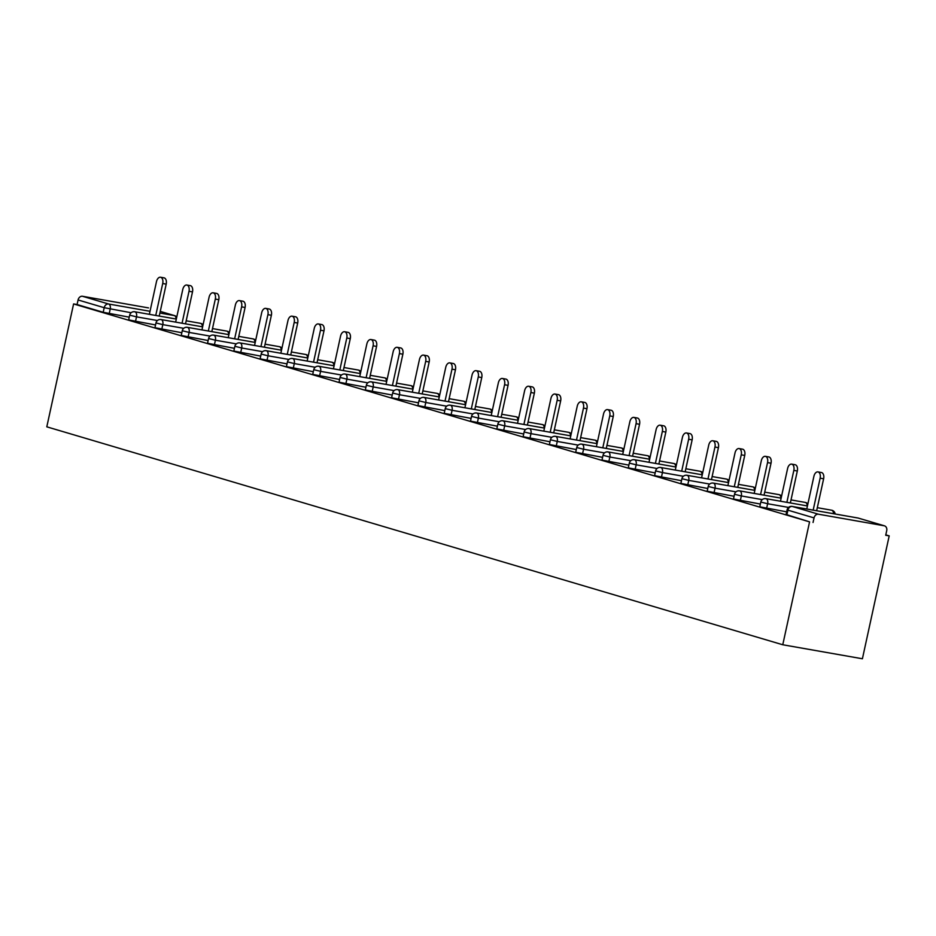 <?xml version="1.0" encoding="UTF-8"?>
<svg xmlns="http://www.w3.org/2000/svg" width="936" height="936" viewBox="0 0 936 936"><rect width="100%" height="100%" fill="white"/><g stroke="black" fill="none" stroke-linecap="round" stroke-linejoin="round"><path stroke-width="1.4" d="M858.663 518.216A4.399 3.533 106.5 0 0 858.359 518.111L884.485 525.845A4.399 3.533 106.5 0 1 886.72 530.677L885.713 535.263L889.2 535.872L885.807 534.865M889.2 535.872L862.407 658.768L782.765 644.764L46.8 426.828L73.593 303.931L809.57 521.867L782.765 644.764M148.204 307.827A4.399 3.533 -73.5 0 1 148.52 307.909L82.497 296.279L108.623 304.013L150.017 311.29M129.238 317.164L103.206 312.285L104.2 307.698L78.074 299.965L77.08 304.539L73.593 303.931M103.206 312.285L77.08 304.539M78.074 299.965A4.399 3.533 -73.5 0 1 82.497 296.279M818.462 514.215L884.169 525.775L858.043 518.029L792.336 506.481L818.462 514.215A4.399 3.533 106.5 0 0 814.051 517.9L787.913 510.167L786.919 514.741L786.1 514.426L787.094 509.839L787.913 510.167A4.399 3.533 106.5 0 1 792.336 506.481A4.399 2.621 -80 0 0 792.16 506.435A4.399 2.621 -80 0 0 791.552 506.446M809.57 521.867L786.919 514.741M786.661 511.84L760.617 506.961L759.798 506.633L760.804 502.047L767.637 503.732L766.631 508.318M760.36 504.059L734.327 499.169L733.508 498.841L734.503 494.266L741.335 495.951L740.341 500.538M734.07 496.267L708.025 491.388L707.207 491.061L708.213 486.474L715.045 488.159L714.039 492.745M707.768 488.487L681.736 483.596L680.917 483.268L681.911 478.694L688.744 480.379L687.749 484.965M681.478 480.695L655.434 475.816L654.615 475.488L655.61 470.902L662.442 472.586L661.448 477.173M655.177 472.902L629.144 468.023L628.313 467.696L629.32 463.109L636.152 464.806L635.146 469.381M628.875 465.122L602.842 460.243L602.023 459.915L603.018 455.329L609.851 457.014L608.856 461.6M602.585 457.33L576.541 452.451L575.722 452.123L576.728 447.537L583.561 449.233L582.555 453.808M576.284 449.549L550.251 444.659L549.432 444.343L550.426 439.756L557.259 441.441L556.265 446.027M549.994 441.757L523.949 436.878L523.13 436.55L524.137 431.964L530.958 433.649L529.963 438.235M523.692 433.976L497.659 429.086L496.84 428.758L497.835 424.183L504.668 425.868L503.662 430.455M497.402 426.184L471.358 421.305L470.539 420.978L471.533 416.391L478.366 418.076L477.372 422.662M471.1 418.392L445.068 413.513L444.237 413.185L445.243 408.611L452.076 410.296L451.07 414.87M444.799 410.611L418.766 405.733L417.947 405.405L418.942 400.819L425.775 402.503L424.78 407.09M418.509 402.819L392.465 397.94L391.646 397.613L392.652 393.026L399.485 394.723L398.479 399.298M392.207 395.039L366.175 390.148L365.356 389.832L366.35 385.246L373.183 386.931L372.189 391.517M365.917 387.247L339.873 382.368L339.054 382.04L340.049 377.454L346.882 379.138L345.887 383.725M339.616 379.466L313.583 374.575L312.753 374.248L313.759 369.673L320.592 371.358L319.585 375.944M313.326 371.674L287.282 366.795L286.463 366.467L287.457 361.881L294.29 363.566L293.296 368.152M287.024 363.882L260.98 359.003L260.161 358.675L261.167 354.1L268 355.785L266.994 360.36M260.723 356.101L234.69 351.222L233.871 350.895L234.866 346.308L241.699 347.993L240.704 352.579M234.433 348.309L208.389 343.43L207.57 343.102L208.576 338.516L215.409 340.213L214.402 344.787M208.131 340.529L182.099 335.638L181.28 335.322L182.274 330.736L189.107 332.42L188.113 337.007M181.841 332.736L155.797 327.857L154.978 327.53L155.973 322.943L162.805 324.628L161.811 329.215M155.54 324.956L129.507 320.065L128.677 319.738L129.683 315.163L136.516 316.848L135.509 321.434M813.045 522.487L814.051 517.9M160.536 277.231L164.022 277.84A5.429 3.241 100 0 1 166.198 284.123L162.712 283.503A5.429 3.241 -80 0 0 160.536 277.231A5.429 3.241 -80 0 0 156.476 281.654L149.362 314.332M162.712 283.503L155.75 315.455M166.198 284.123L159.237 316.064M186.837 285.024L190.324 285.632A5.429 3.241 100 0 1 192.5 291.903L189.013 291.295A5.429 3.241 -80 0 0 186.837 285.024A5.429 3.241 -80 0 0 182.777 289.446L175.652 322.113M189.013 291.295L182.052 323.236M192.5 291.903L185.527 323.856M213.127 292.804L216.614 293.424A5.429 3.241 100 0 1 218.79 299.695L215.315 299.075A5.429 3.241 -80 0 0 213.127 292.804A5.429 3.241 -80 0 0 209.079 297.238L201.954 329.905M215.315 299.075L208.342 331.028M218.79 299.695L211.828 331.636M239.429 300.596L242.915 301.205A5.429 3.241 100 0 1 245.092 307.476L241.605 306.868A5.429 3.241 -80 0 0 239.429 300.596A5.429 3.241 -80 0 0 235.369 305.019L228.244 337.685M241.605 306.868L234.643 338.82M245.092 307.476L238.118 339.429M265.73 308.377L269.205 308.997A5.429 3.241 100 0 1 271.381 315.268L267.907 314.66A5.429 3.241 -80 0 0 265.73 308.377A5.429 3.241 -80 0 0 261.671 312.811L254.545 345.478M267.907 314.66L260.933 346.601M271.381 315.268L264.42 347.209M292.02 316.169L295.507 316.777A5.429 3.241 100 0 1 297.683 323.049L294.196 322.44A5.429 3.241 -80 0 0 292.02 316.169A5.429 3.241 -80 0 0 287.96 320.592L280.835 353.27M294.196 322.44L287.235 354.393M297.683 323.049L290.722 355.001M318.322 323.95L321.797 324.57A5.429 3.241 100 0 1 323.985 330.841L320.498 330.232A5.429 3.241 -80 0 0 318.322 323.95A5.429 3.241 -80 0 0 314.262 328.384L307.137 361.05M320.498 330.232L313.537 362.173M323.985 330.841L317.011 362.794M344.612 331.742L348.098 332.35A5.429 3.241 100 0 1 350.275 338.633L346.788 338.013A5.429 3.241 -80 0 0 344.612 331.742A5.429 3.241 -80 0 0 340.552 336.164L333.438 368.842M346.788 338.013L339.826 369.966M350.275 338.633L343.313 370.574M370.913 339.534L374.4 340.142A5.429 3.241 100 0 1 376.576 346.414L373.09 345.805A5.429 3.241 -80 0 0 370.913 339.534A5.429 3.241 -80 0 0 366.853 343.957L359.728 376.623M373.09 345.805L366.128 377.746M376.576 346.414L369.603 378.366M397.215 347.315L400.69 347.935A5.429 3.241 100 0 1 402.866 354.206L399.391 353.586A5.429 3.241 -80 0 0 397.215 347.315A5.429 3.241 -80 0 0 393.155 351.749L386.03 384.415M399.391 353.586L392.418 385.538M402.866 354.206L395.905 386.147M423.505 355.107L426.991 355.715A5.429 3.241 100 0 1 429.168 361.986L425.681 361.378A5.429 3.241 -80 0 0 423.505 355.107A5.429 3.241 -80 0 0 419.445 359.529L412.32 392.196M425.681 361.378L418.72 393.319M429.168 361.986L422.206 393.939M449.806 362.887L453.281 363.507A5.429 3.241 100 0 1 455.458 369.779L451.983 369.17A5.429 3.241 -80 0 0 449.806 362.887A5.429 3.241 -80 0 0 445.747 367.321L438.621 399.988M451.983 369.17L445.01 401.111M455.458 369.779L448.496 401.719M476.096 370.679L479.583 371.288A5.429 3.241 100 0 1 481.759 377.559L478.273 376.951A5.429 3.241 -80 0 0 476.096 370.679A5.429 3.241 -80 0 0 472.036 375.102L464.911 407.768M478.273 376.951L471.311 408.903M481.759 377.559L474.798 409.512M502.398 378.46L505.873 379.08A5.429 3.241 100 0 1 508.061 385.351L504.574 384.743A5.429 3.241 -80 0 0 502.398 378.46A5.429 3.241 -80 0 0 498.338 382.894L491.213 415.561M504.574 384.743L497.613 416.684M508.061 385.351L501.088 417.292M528.688 386.252L532.174 386.86A5.429 3.241 100 0 1 534.351 393.143L530.876 392.523A5.429 3.241 -80 0 0 528.688 386.252A5.429 3.241 -80 0 0 524.628 390.675L517.514 423.353M530.876 392.523L523.903 424.476M534.351 393.143L527.389 425.084M554.99 394.044L558.476 394.653A5.429 3.241 100 0 1 560.652 400.924L557.166 400.315A5.429 3.241 -80 0 0 554.99 394.044A5.429 3.241 -80 0 0 550.93 398.467L543.804 431.133M557.166 400.315L550.204 432.256M560.652 400.924L553.679 432.877M581.291 401.825L584.766 402.433A5.429 3.241 100 0 1 586.942 408.716L583.467 408.096A5.429 3.241 -80 0 0 581.291 401.825A5.429 3.241 -80 0 0 577.231 406.247L570.106 438.925M583.467 408.096L576.494 440.049M586.942 408.716L579.981 440.657M607.581 409.617L611.068 410.225A5.429 3.241 100 0 1 613.244 416.497L609.757 415.888A5.429 3.241 -80 0 0 607.581 409.617A5.429 3.241 -80 0 0 603.521 414.04L596.396 446.706M609.757 415.888L602.796 447.829M613.244 416.497L606.282 448.449M633.883 417.397L637.357 418.018A5.429 3.241 100 0 1 639.545 424.289L636.059 423.669A5.429 3.241 -80 0 0 633.883 417.397A5.429 3.241 -80 0 0 629.823 421.832L622.697 454.498M636.059 423.669L629.097 455.621M639.545 424.289L632.572 456.23M660.173 425.19L663.659 425.798A5.429 3.241 100 0 1 665.835 432.069L662.349 431.461A5.429 3.241 -80 0 0 660.173 425.19A5.429 3.241 -80 0 0 656.113 429.612L648.999 462.279M662.349 431.461L655.387 463.414M665.835 432.069L658.874 464.022M686.474 432.97L689.961 433.59A5.429 3.241 100 0 1 692.137 439.861L688.65 439.253A5.429 3.241 -80 0 0 686.474 432.97A5.429 3.241 -80 0 0 682.414 437.404L675.289 470.071M688.65 439.253L681.689 471.194M692.137 439.861L685.164 471.802M712.764 440.762L716.251 441.371A5.429 3.241 100 0 1 718.427 447.654L714.952 447.034A5.429 3.241 -80 0 0 712.764 440.762A5.429 3.241 -80 0 0 708.716 445.185L701.59 477.863M714.952 447.034L707.979 478.986M718.427 447.654L711.465 479.595M739.066 448.555L742.552 449.163A5.429 3.241 100 0 1 744.728 455.434L741.242 454.826A5.429 3.241 -80 0 0 739.066 448.555A5.429 3.241 -80 0 0 735.006 452.977L727.88 485.644M741.242 454.826L734.28 486.767M744.728 455.434L737.755 487.387M765.367 456.335L768.842 456.943A5.429 3.241 100 0 1 771.018 463.226L767.543 462.606A5.429 3.241 -80 0 0 765.367 456.335A5.429 3.241 -80 0 0 761.307 460.758L754.182 493.436M767.543 462.606L760.57 494.559M771.018 463.226L764.057 495.167M791.657 464.127L795.144 464.736A5.429 3.241 100 0 1 797.32 471.007L793.833 470.399A5.429 3.241 -80 0 0 791.657 464.127A5.429 3.241 -80 0 0 787.597 468.55L780.472 501.216M793.833 470.399L786.872 502.339M797.32 471.007L790.358 502.96M817.959 471.908L821.434 472.528A5.429 3.241 100 0 1 823.621 478.799L820.135 478.179A5.429 3.241 -80 0 0 817.959 471.908A5.429 3.241 -80 0 0 813.899 476.342L806.773 509.008M820.135 478.179L813.173 510.132M823.621 478.799L816.648 510.74M159.892 313.034L174.33 315.572L160.255 311.395L174.646 315.643A4.399 3.533 -73.5 0 0 174.33 315.572A4.399 2.621 100 0 1 176.085 319.024M131.134 312.741L104.2 307.698A4.399 3.533 -73.5 0 1 108.623 304.013A4.399 2.621 100 0 1 110.214 309.055L109.219 313.642M787.094 509.839A4.399 4.399 0 0 1 792.16 506.435L857.867 517.994A4.399 4.399 0 0 1 858.359 518.111A4.399 3.533 106.5 0 0 858.043 518.029A4.399 2.621 -80 0 0 857.867 517.994A4.399 2.621 -80 0 0 857.692 517.971M202.387 326.816A4.399 2.621 100 0 0 200.632 323.353A4.399 2.621 -80 0 0 200.456 323.318A4.399 2.621 -80 0 0 200.269 323.294M157.435 320.521L136.516 316.848A4.399 2.621 100 0 0 134.924 311.805A4.399 2.621 -80 0 0 134.749 311.758A4.399 2.621 -80 0 0 134.129 311.77M183.725 328.314L162.805 324.628A4.399 2.621 100 0 0 161.214 319.585A4.399 2.621 -80 0 0 161.039 319.55A4.399 2.621 -80 0 0 160.43 319.562M210.027 336.094L189.107 332.42A4.399 2.621 100 0 0 187.516 327.378A4.399 2.621 -80 0 0 187.34 327.331A4.399 2.621 -80 0 0 186.732 327.343M236.328 343.886L215.409 340.213A4.399 2.621 100 0 0 213.806 335.158A4.399 2.621 -80 0 0 213.642 335.123A4.399 2.621 -80 0 0 213.022 335.135M262.618 351.679L241.699 347.993A4.399 2.621 100 0 0 240.107 342.95A4.399 2.621 -80 0 0 239.932 342.904A4.399 2.621 -80 0 0 239.323 342.915M288.92 359.459L268 355.785A4.399 2.621 100 0 0 266.409 350.731A4.399 2.621 -80 0 0 266.233 350.696A4.399 2.621 -80 0 0 265.613 350.707M315.21 367.251L294.29 363.566A4.399 2.621 100 0 0 292.699 358.523A4.399 2.621 -80 0 0 292.523 358.488A4.399 2.621 -80 0 0 291.915 358.5M341.511 375.032L320.592 371.358A4.399 2.621 100 0 0 319 366.315A4.399 2.621 -80 0 0 318.825 366.269A4.399 2.621 -80 0 0 318.205 366.28M367.801 382.824L346.882 379.138A4.399 2.621 100 0 0 345.29 374.096A4.399 2.621 -80 0 0 345.115 374.061A4.399 2.621 -80 0 0 344.506 374.072M394.103 390.605L373.183 386.931A4.399 2.621 100 0 0 371.592 381.888A4.399 2.621 -80 0 0 371.416 381.841A4.399 2.621 -80 0 0 370.808 381.853M420.404 398.397L399.485 394.723A4.399 2.621 100 0 0 397.894 389.668A4.399 2.621 -80 0 0 397.718 389.633A4.399 2.621 -80 0 0 397.098 389.645M446.694 406.189L425.775 402.503A4.399 2.621 100 0 0 424.183 397.461A4.399 2.621 -80 0 0 424.008 397.414A4.399 2.621 -80 0 0 423.4 397.426M472.996 413.969L452.076 410.296A4.399 2.621 100 0 0 450.485 405.241A4.399 2.621 -80 0 0 450.31 405.206A4.399 2.621 -80 0 0 449.69 405.218M499.286 421.762L478.366 418.076A4.399 2.621 100 0 0 476.775 413.033A4.399 2.621 -80 0 0 476.599 412.998A4.399 2.621 -80 0 0 475.991 412.998M525.587 429.542L504.668 425.868A4.399 2.621 100 0 0 503.077 420.826A4.399 2.621 -80 0 0 502.901 420.779A4.399 2.621 -80 0 0 502.281 420.79M551.889 437.334L530.958 433.649A4.399 2.621 100 0 0 529.366 428.606A4.399 2.621 -80 0 0 529.203 428.571A4.399 2.621 -80 0 0 528.583 428.583M578.179 445.115L557.259 441.441A4.399 2.621 100 0 0 555.668 436.398A4.399 2.621 -80 0 0 555.493 436.351A4.399 2.621 -80 0 0 554.884 436.363M604.48 452.907L583.561 449.233A4.399 2.621 100 0 0 581.97 444.179A4.399 2.621 -80 0 0 581.794 444.144A4.399 2.621 -80 0 0 581.174 444.155M630.77 460.688L609.851 457.014A4.399 2.621 100 0 0 608.26 451.971A4.399 2.621 -80 0 0 608.084 451.924A4.399 2.621 -80 0 0 607.476 451.936M657.072 468.48L636.152 464.806A4.399 2.621 100 0 0 634.561 459.751A4.399 2.621 -80 0 0 634.386 459.716A4.399 2.621 -80 0 0 633.766 459.728M683.362 476.272L662.442 472.586A4.399 2.621 100 0 0 660.851 467.544A4.399 2.621 -80 0 0 660.676 467.497A4.399 2.621 -80 0 0 660.067 467.509M709.663 484.052L688.744 480.379A4.399 2.621 100 0 0 687.153 475.336A4.399 2.621 -80 0 0 686.977 475.289A4.399 2.621 -80 0 0 686.369 475.301M735.965 491.845L715.045 488.159A4.399 2.621 100 0 0 713.443 483.116A4.399 2.621 -80 0 0 713.279 483.081A4.399 2.621 -80 0 0 712.659 483.093M762.255 499.625L741.335 495.951A4.399 2.621 100 0 0 739.744 490.909A4.399 2.621 -80 0 0 739.569 490.862A4.399 2.621 -80 0 0 738.96 490.873M788.557 507.417L767.637 503.732A4.399 2.621 100 0 0 766.046 498.689A4.399 2.621 -80 0 0 765.87 498.654A4.399 2.621 -80 0 0 765.25 498.666M228.676 334.608A4.399 2.621 100 0 0 226.921 331.145A4.399 2.621 -80 0 0 226.746 331.098A4.399 2.621 -80 0 0 226.57 331.075M254.978 342.389A4.399 2.621 100 0 0 253.223 338.926A4.399 2.621 -80 0 0 253.048 338.89A4.399 2.621 -80 0 0 252.872 338.867M281.28 350.181A4.399 2.621 100 0 0 279.513 346.718A4.399 2.621 -80 0 0 279.337 346.671A4.399 2.621 -80 0 0 279.162 346.648M307.57 357.961A4.399 2.621 100 0 0 305.815 354.498A4.399 2.621 -80 0 0 305.639 354.463A4.399 2.621 -80 0 0 305.464 354.44M333.871 365.754A4.399 2.621 100 0 0 332.105 362.29A4.399 2.621 -80 0 0 331.941 362.244A4.399 2.621 -80 0 0 331.753 362.232M360.161 373.534A4.399 2.621 100 0 0 358.406 370.071A4.399 2.621 -80 0 0 358.231 370.036A4.399 2.621 -80 0 0 358.055 370.012M386.463 381.326A4.399 2.621 100 0 0 384.708 377.863A4.399 2.621 -80 0 0 384.532 377.828A4.399 2.621 -80 0 0 384.357 377.805M412.764 389.119A4.399 2.621 100 0 0 410.998 385.655A4.399 2.621 -80 0 0 410.822 385.609A4.399 2.621 -80 0 0 410.647 385.585M439.054 396.899A4.399 2.621 100 0 0 437.299 393.436A4.399 2.621 -80 0 0 437.124 393.401A4.399 2.621 -80 0 0 436.948 393.377M465.356 404.691A4.399 2.621 100 0 0 463.589 401.228A4.399 2.621 -80 0 0 463.414 401.181A4.399 2.621 -80 0 0 463.238 401.158M491.646 412.472A4.399 2.621 100 0 0 489.891 409.009A4.399 2.621 -80 0 0 489.715 408.974A4.399 2.621 -80 0 0 489.54 408.95M517.947 420.264A4.399 2.621 100 0 0 516.181 416.801A4.399 2.621 -80 0 0 516.017 416.754A4.399 2.621 -80 0 0 515.83 416.742M544.237 428.045A4.399 2.621 100 0 0 542.482 424.581A4.399 2.621 -80 0 0 542.307 424.546A4.399 2.621 -80 0 0 542.131 424.523M570.539 435.837A4.399 2.621 100 0 0 568.784 432.373A4.399 2.621 -80 0 0 568.608 432.327A4.399 2.621 -80 0 0 568.433 432.315M596.84 443.617A4.399 2.621 100 0 0 595.074 440.166A4.399 2.621 -80 0 0 594.898 440.119A4.399 2.621 -80 0 0 594.723 440.095M623.13 451.409A4.399 2.621 100 0 0 621.375 447.946A4.399 2.621 -80 0 0 621.2 447.911A4.399 2.621 -80 0 0 621.024 447.888M649.432 459.202A4.399 2.621 100 0 0 647.665 455.738A4.399 2.621 -80 0 0 647.49 455.692A4.399 2.621 -80 0 0 647.314 455.668M675.722 466.982A4.399 2.621 100 0 0 673.967 463.519A4.399 2.621 -80 0 0 673.791 463.484A4.399 2.621 -80 0 0 673.616 463.46M702.023 474.774A4.399 2.621 100 0 0 700.268 471.311A4.399 2.621 -80 0 0 700.093 471.264A4.399 2.621 -80 0 0 699.906 471.253M728.313 482.555A4.399 2.621 100 0 0 726.558 479.092A4.399 2.621 -80 0 0 726.383 479.056A4.399 2.621 -80 0 0 726.207 479.033M754.615 490.347A4.399 2.621 100 0 0 752.86 486.884A4.399 2.621 -80 0 0 752.684 486.837A4.399 2.621 -80 0 0 752.509 486.825M780.917 498.127A4.399 2.621 100 0 0 779.15 494.676A4.399 2.621 -80 0 0 778.974 494.629A4.399 2.621 -80 0 0 778.799 494.606M807.206 505.92A4.399 2.621 100 0 0 805.451 502.456A4.399 2.621 -80 0 0 805.276 502.421A4.399 2.621 -80 0 0 805.1 502.398M833.508 513.712A4.399 2.621 100 0 0 831.741 510.249A4.399 2.621 -80 0 0 831.577 510.202A4.399 2.621 -80 0 0 831.39 510.178M176.764 317.023A4.399 4.399 0 0 0 174.646 315.643M203.065 324.815A4.399 4.399 0 0 0 200.456 323.318L186.194 320.802M176.319 319.071L134.749 311.758A4.399 4.399 0 0 0 129.683 315.163M229.355 332.608A4.399 4.399 0 0 0 226.746 331.098L212.495 328.594M202.609 326.851L161.039 319.55A4.399 4.399 0 0 0 155.973 322.943M255.657 340.388A4.399 4.399 0 0 0 253.048 338.89L238.785 336.375M228.91 334.643L187.34 327.331A4.399 4.399 0 0 0 182.274 330.736M281.947 348.18A4.399 4.399 0 0 0 279.337 346.671L265.087 344.167M255.212 342.436L213.642 335.123A4.399 4.399 0 0 0 208.576 338.516M308.248 355.961A4.399 4.399 0 0 0 305.639 354.463L291.377 351.959M281.502 350.216L239.932 342.904A4.399 4.399 0 0 0 234.866 346.308M334.538 363.753A4.399 4.399 0 0 0 331.941 362.244L317.678 359.74M307.804 358.008L266.233 350.696A4.399 4.399 0 0 0 261.167 354.1M360.84 371.534A4.399 4.399 0 0 0 358.231 370.036L343.98 367.532M334.094 365.789L292.523 358.488A4.399 4.399 0 0 0 287.457 361.881M387.141 379.326A4.399 4.399 0 0 0 384.532 377.828L370.27 375.313M360.395 373.581L318.825 366.269A4.399 4.399 0 0 0 313.759 369.673M413.431 387.118A4.399 4.399 0 0 0 410.822 385.609L396.571 383.105M386.697 381.361L345.115 374.061A4.399 4.399 0 0 0 340.049 377.454M439.733 394.898A4.399 4.399 0 0 0 437.124 393.401L422.861 390.885M412.987 389.154L371.416 381.841A4.399 4.399 0 0 0 366.35 385.246M466.023 402.691A4.399 4.399 0 0 0 463.414 401.181L449.163 398.677M439.288 396.946L397.718 389.633A4.399 4.399 0 0 0 392.652 393.026M492.324 410.471A4.399 4.399 0 0 0 489.715 408.974L475.453 406.47M465.578 404.726L424.008 397.414A4.399 4.399 0 0 0 418.942 400.819M518.614 418.263A4.399 4.399 0 0 0 516.017 416.754L501.755 414.25M491.88 412.519L450.31 405.206A4.399 4.399 0 0 0 445.243 408.611M544.916 426.044A4.399 4.399 0 0 0 542.307 424.546L528.056 422.042M518.17 420.299L476.599 412.998A4.399 4.399 0 0 0 471.533 416.391M571.217 433.836A4.399 4.399 0 0 0 568.608 432.327L554.346 429.823M544.471 428.091L502.901 420.779A4.399 4.399 0 0 0 497.835 424.183M597.507 441.616A4.399 4.399 0 0 0 594.898 440.119L580.648 437.615M570.773 435.872L529.203 428.571A4.399 4.399 0 0 0 524.137 431.964M623.809 449.409A4.399 4.399 0 0 0 621.2 447.911L606.938 445.396M597.063 443.664L555.493 436.351A4.399 4.399 0 0 0 550.426 439.756M650.099 457.201A4.399 4.399 0 0 0 647.49 455.692L633.239 453.188M623.364 451.445L581.794 444.144A4.399 4.399 0 0 0 576.728 447.537M676.4 464.981A4.399 4.399 0 0 0 673.791 463.484L659.541 460.968M649.654 459.237L608.084 451.924A4.399 4.399 0 0 0 603.018 455.329M702.702 472.774A4.399 4.399 0 0 0 700.093 471.264L685.831 468.76M675.956 467.029L634.386 459.716A4.399 4.399 0 0 0 629.32 463.109M728.992 480.554A4.399 4.399 0 0 0 726.383 479.056L712.132 476.553M702.246 474.809L660.676 467.497A4.399 4.399 0 0 0 655.61 470.902M755.293 488.346A4.399 4.399 0 0 0 752.684 486.837L738.422 484.333M728.547 482.602L686.977 475.289A4.399 4.399 0 0 0 681.911 478.694M781.583 496.127A4.399 4.399 0 0 0 778.974 494.629L764.724 492.125M754.849 490.382L713.279 483.081A4.399 4.399 0 0 0 708.213 486.474M807.885 503.919A4.399 4.399 0 0 0 805.276 502.421L791.014 499.906M781.139 498.174L739.569 490.862A4.399 4.399 0 0 0 734.503 494.266M835.181 514.004A4.399 4.399 0 0 0 831.577 510.202L817.315 507.698M807.44 505.955L765.87 498.654A4.399 4.399 0 0 0 760.804 502.047"/></g></svg>
